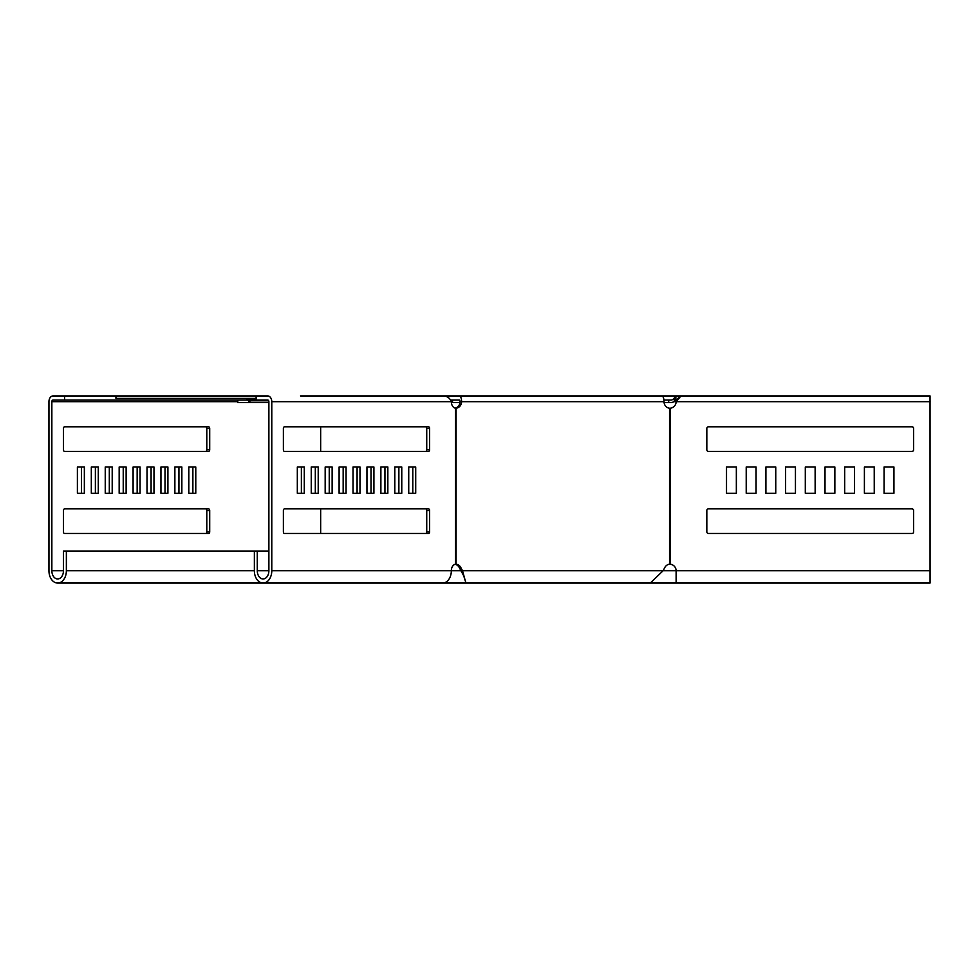 <?xml version="1.0" encoding="UTF-8"?>
<svg xmlns="http://www.w3.org/2000/svg" width="979" height="979" viewBox="0 0 979 979"><rect width="100%" height="100%" fill="white"/><g stroke="black" fill="none" stroke-linecap="round" stroke-linejoin="round"><path stroke-width="1.47" d="M674.078 398.245L674.702 397.621L676.44 399.359L674.984 400.827L673.246 399.077L674.078 398.245L675.828 399.983M673.246 399.077A3.28 3.28 0 0 1 670.921 400.044L668.706 400.044L668.706 402.504L664.08 402.504M459.971 402.504L452.518 402.504L452.518 400.044L459.384 400.044A1.64 0.624 90 0 1 460.02 401.684A6.572 6.07 -90 0 1 455.1 408.133M668.706 400.044L663.946 400.044M256.119 398.404L115.95 398.404L115.95 395.944L64.614 395.944L64.614 400.044L247.895 400.044L237.799 400.044L237.799 402.504L268.882 402.504M450.487 399.983A3.28 2.325 -90 0 0 450.952 400.044L452.518 400.044M674.984 400.827A5.739 5.739 0 0 1 670.921 402.504L668.706 402.504M451.368 402.504L452.518 402.504M676.44 399.359L678.765 398.404L678.765 395.944L674.702 397.621M115.95 395.944L267.72 395.944A5.739 4.063 90 0 1 271.783 401.684L271.783 570.745A12.311 8.701 90 0 1 263.082 583.056L442.63 583.056A12.311 8.701 -90 0 0 451.331 570.745A6.572 4.638 -90 0 1 455.553 564.21L456.079 564.21A6.572 6.07 -90 0 1 460.779 567.465L462.529 570.745L465.906 583.056L650.289 583.056L663.101 570.745L664.851 567.465A6.572 6.07 90 0 1 669.538 564.21L670.162 564.21L670.162 408.219A6.572 6.572 0 0 0 676.122 401.684L680.98 395.944L660.837 395.944M245.778 398.404A3.28 2.325 -90 0 1 247.418 399.359L248.446 400.827A5.739 4.063 90 0 0 251.322 402.504M542.268 395.944L459.384 395.944A5.739 2.203 90 0 1 461.586 401.684A6.572 6.07 -90 0 1 456.079 408.219L455.553 408.219A6.572 4.638 -90 0 1 451.331 401.684C449.948 398.196 447.452 396.287 443.842 395.944L300.492 395.944M756.045 467.007L746.218 467.007L756.057 467.007L756.057 493.269L756.045 467.007M746.218 493.269L756.045 493.269L746.218 493.269L746.218 467.007M775.735 467.007L765.908 467.007L775.76 467.007L775.76 493.269L775.735 467.007M765.908 493.269L775.735 493.269L765.908 493.269L765.908 467.007M795.437 467.007L785.611 467.007L795.45 467.007L795.45 493.269L795.437 467.007M785.611 493.269L795.437 493.269L785.611 493.269L785.611 467.007M815.128 467.007L805.301 467.007L815.152 467.007L815.152 493.269L815.128 467.007M805.301 493.269L815.128 493.269L805.301 493.269L805.301 467.007M913.615 428.435A1.64 1.64 0 0 0 911.975 426.795A1.64 1.64 0 0 1 913.64 428.435L913.64 449.777A1.64 1.64 0 0 1 912 451.417A1.64 1.64 0 0 0 913.615 449.777L913.615 428.435M874.223 467.007L864.396 467.007L874.247 467.007L874.247 493.269L874.223 467.007M864.396 493.269L874.223 493.269L864.396 493.269L864.396 467.007M854.532 467.007L844.693 467.007L854.545 467.007L854.545 493.269L854.532 467.007M844.693 493.269L854.532 493.269L844.693 493.269L844.693 467.007M834.83 467.007L825.003 467.007L834.854 467.007L834.854 493.269L834.83 467.007M825.003 493.269L834.83 493.269L825.003 493.269L825.003 467.007M736.343 467.007L726.516 467.007L736.367 467.007L736.367 493.269L726.516 493.269L736.343 493.269L736.343 467.007M913.615 510.512A1.64 1.64 0 0 0 911.975 508.872A1.64 1.64 0 0 1 913.64 510.512L913.64 531.854A1.64 1.64 0 0 1 912 533.494A1.64 1.64 0 0 0 913.615 531.854L913.615 510.512M893.925 467.007L884.086 467.007L893.937 467.007L893.937 493.269L893.925 467.007M884.086 493.269L893.925 493.269L884.086 493.269L884.086 467.007M675.767 400.044L677.015 400.044M64.614 400.044L53.013 400.044A1.64 1.163 -90 0 0 51.85 401.684L51.85 570.745A8.211 5.801 -90 0 0 57.651 578.956A8.211 5.801 -90 0 0 63.464 570.745L63.464 551.055L268.882 551.055M862.364 395.944L930.026 395.944L930.05 583.056L676.122 583.056L676.122 570.745A6.572 6.572 0 0 0 670.162 564.21M64.614 395.944L53.013 395.944A5.739 4.063 -90 0 0 48.95 401.684L48.95 570.745A12.311 8.701 -90 0 0 57.651 583.056A12.311 8.701 -90 0 0 66.364 570.745L66.364 551.055M670.162 408.219L669.538 408.219A6.572 6.07 90 0 1 664.031 401.684A5.739 2.203 90 0 0 661.841 395.944L442.545 395.944M181.849 467.007L181.849 493.269L174.874 493.269L174.874 467.007L181.849 467.007M167.911 467.007L167.911 493.269L160.948 493.269L160.948 467.007L167.911 467.007M153.984 467.007L153.984 493.269L147.021 493.269L147.021 467.007L153.984 467.007M140.058 467.007L140.058 493.269L133.095 493.269L133.095 467.007L140.058 467.007M63.464 428.435A1.64 1.163 -90 0 1 64.614 426.795L208.539 426.795A1.64 1.163 -90 0 1 209.702 428.435L209.702 449.777A1.64 1.163 -90 0 1 208.539 451.417L64.614 451.417A1.64 1.163 -90 0 1 63.464 449.777L63.464 428.435M98.279 467.007L98.279 493.269L91.316 493.269L91.316 467.007L98.279 467.007M112.206 467.007L112.206 493.269L105.242 493.269L105.242 467.007L112.206 467.007M126.132 467.007L126.132 493.269L119.169 493.269L119.169 467.007L126.132 467.007M195.776 467.007L195.776 493.269L188.812 493.269L188.812 467.007L195.776 467.007M63.464 510.512A1.64 1.163 -90 0 1 64.614 508.872L208.539 508.872A1.64 1.163 -90 0 1 209.702 510.512L209.702 531.854A1.64 1.163 -90 0 1 208.539 533.494L64.614 533.494A1.64 1.163 -90 0 1 63.464 531.854L63.464 510.512M84.353 467.007L84.353 493.269L77.39 493.269L77.39 467.007L84.353 467.007M178.937 467.007L178.937 493.269M165.01 467.007L165.01 493.269M151.084 467.007L151.084 493.269M137.158 467.007L137.158 493.269M205.639 426.795A1.64 1.163 -90 0 1 206.802 428.435L206.802 449.777A1.64 1.163 -90 0 1 205.639 451.417M95.379 467.007L95.379 493.269M109.305 467.007L109.305 493.269M123.232 467.007L123.232 493.269M192.875 467.007L192.875 493.269M205.639 508.872A1.64 1.163 -90 0 1 206.802 510.512L206.802 531.854A1.64 1.163 -90 0 1 205.639 533.494M81.453 467.007L81.453 493.269M455.1 564.308A6.572 6.07 -90 0 1 459.2 567.465L463.679 575.75L465.661 582.003M930.05 570.745L271.783 570.745M57.651 583.056L263.082 583.056A12.311 8.701 90 0 1 254.369 570.745L254.369 551.055M256.119 395.944L256.119 400.044L267.72 400.044A1.64 1.163 90 0 1 268.882 401.684L268.882 570.745A8.211 5.801 90 0 1 263.082 578.956A8.211 5.801 90 0 1 257.269 570.745L257.269 551.055M284.546 451.417L428.472 451.417A1.64 1.163 90 0 0 429.634 449.777L429.634 428.435A1.64 1.163 90 0 0 428.472 426.795L284.546 426.795A1.64 1.163 90 0 0 283.384 428.435L283.384 449.777A1.64 1.163 90 0 0 284.546 451.417M425.571 451.417A1.64 1.163 90 0 0 426.734 449.777L426.734 428.435A1.64 1.163 90 0 0 425.571 426.795M297.322 467.007L297.322 493.269L304.285 493.269L304.285 467.007L297.322 467.007M301.373 493.269L301.373 467.007M325.175 467.007L325.175 493.269L332.138 493.269L332.138 467.007L325.175 467.007M329.238 493.269L329.238 467.007M353.027 467.007L353.027 493.269L359.991 493.269L359.991 467.007L353.027 467.007M357.09 493.269L357.09 467.007M380.88 467.007L380.88 493.269L387.843 493.269L387.843 467.007L380.88 467.007M384.943 493.269L384.943 467.007M408.732 493.269L415.708 493.269L415.708 467.007L408.732 467.007L408.732 493.269M412.795 493.269L412.795 467.007M394.806 467.007L394.806 493.269L401.769 493.269L401.769 467.007L394.806 467.007M398.869 493.269L398.869 467.007M366.954 467.007L366.954 493.269L373.917 493.269L373.917 467.007L366.954 467.007M371.017 493.269L371.017 467.007M339.101 467.007L339.101 493.269L346.064 493.269L346.064 467.007L339.101 467.007M343.164 493.269L343.164 467.007M311.249 467.007L311.249 493.269L318.212 493.269L318.212 467.007L311.249 467.007M315.311 493.269L315.311 467.007M428.472 508.872L284.546 508.872A1.64 1.163 90 0 0 283.384 510.512L283.384 531.854A1.64 1.163 90 0 0 284.546 533.494L428.472 533.494A1.64 1.163 90 0 0 429.634 531.854L429.634 510.512A1.64 1.163 90 0 0 428.472 508.872M425.571 533.494A1.64 1.163 90 0 0 426.734 531.854L426.734 510.512A1.64 1.163 90 0 0 425.571 508.872M680.98 395.944L930.05 395.944M912 533.494L708.466 533.494A1.64 1.64 0 0 1 706.826 531.854L706.826 510.512A1.64 1.64 0 0 1 708.466 508.872L912 508.872M726.516 493.269L726.516 467.007M912 451.417L708.466 451.417A1.64 1.64 0 0 1 706.826 449.777L706.826 428.435A1.64 1.64 0 0 1 708.466 426.795L912 426.795M256.119 399.359L247.418 399.359M268.711 400.827L248.446 400.827M673.882 401.684L930.05 401.684M320.659 426.795L320.659 451.417M320.659 508.872L320.659 533.494M63.464 570.745L51.85 570.745M237.799 401.684L51.85 401.684M254.369 570.745L66.364 570.745M206.802 531.854L209.702 531.854M206.802 510.512L209.702 510.512M206.802 449.777L209.702 449.777M206.802 428.435L209.702 428.435M669.538 564.21L669.538 408.219M664.031 401.684L460.02 401.684M456.079 408.219L456.079 564.21M460.779 567.465L459.2 567.465M455.553 408.219L455.553 564.21M268.882 570.745L257.269 570.745M429.634 449.777L426.734 449.777M429.634 428.435L426.734 428.435M429.634 531.854L426.734 531.854M429.634 510.512L426.734 510.512M451.331 401.684L271.783 401.684M650.289 583.056L930.026 583.056M442.63 583.056L549.88 583.056"/></g></svg>
